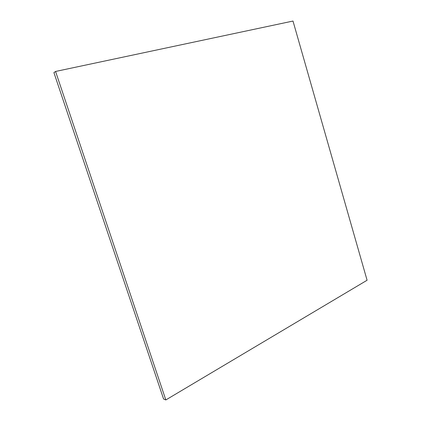 <?xml version="1.0" encoding="UTF-8"?>
<svg xmlns="http://www.w3.org/2000/svg" width="421" height="421" viewBox="0 0 421 421"><rect width="100%" height="100%" fill="white"/><g stroke="black" fill="none" stroke-linecap="round" stroke-linejoin="round"><path stroke-width="0.63" d="M292.995 21.05L367.086 280.244L165.827 399.95L55.572 71.459L292.995 21.05M55.572 71.459L53.914 72.623L163.59 398.997L165.827 399.95"/></g></svg>
